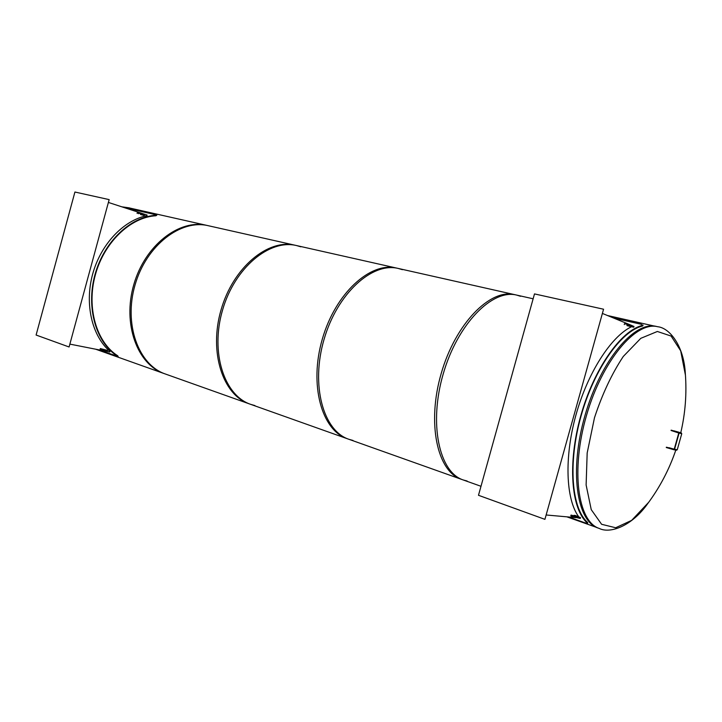 <?xml version="1.0" encoding="UTF-8"?>
<svg xmlns="http://www.w3.org/2000/svg" width="722" height="722" viewBox="0 0 722 722"><rect width="100%" height="100%" fill="white"/><g stroke="black" fill="none" stroke-linecap="round" stroke-linejoin="round"><path stroke-width="1.08" d="M533.125 298.791L514.75 294.657C490.256 288.34 455.483 323.591 441.223 373.436C426.675 423.2 437.261 471.574 461.358 479.3L480.987 486.285M254.938 405.583L250.669 404.347C224.217 395.593 210.102 352.535 222.52 310.18C234.623 267.736 269.541 238.865 296.589 245.57L396.604 268.079C370.503 261.499 335.423 293.231 322.337 339.051C308.944 384.79 321.669 430.348 347.273 438.714L463.235 479.968C439.175 472.251 428.624 423.841 443.191 374.005C457.468 324.097 492.233 288.782 516.699 295.099L520.553 296.282M467.125 481.023L463.235 479.968M295.154 245.254C268.097 238.54 233.179 267.375 221.085 309.774C208.685 352.074 222.818 395.096 249.28 403.86L347.255 438.705M353.004 440.456L348.879 439.292C323.294 430.926 310.595 385.322 324.007 339.539C337.102 293.655 372.182 261.878 398.282 268.458L402.398 269.676M122.451 207.034L129.825 208.053L207.024 225.426C179.516 218.676 145.059 245.083 133.823 284.531C122.271 323.889 137.315 364.61 164.201 373.59M296.589 245.57L300.857 246.807M95.629 349.195L165.41 374.023C138.534 365.043 123.498 324.286 135.068 284.892C146.313 245.399 180.78 218.965 208.297 225.715L295.136 245.245M544.92 519.353L603.565 309.224L534.488 293.908L478.487 495.292L544.92 519.353L603.565 309.224M614.133 318.167L641.217 324.277L642.724 325.315C621.101 330.27 593.809 368.861 580.678 416.134C567.429 463.38 571.138 509.145 587.41 523.107L585.623 523.053L568.575 516.988M587.627 523.441L587.663 522.484C571.508 508.586 567.835 463.118 580.993 416.206C594.035 369.267 621.137 330.929 642.616 325.983L643.112 325.09M602.708 313.565L632.454 325.757M575.948 517.647L546.482 515.012M631.263 326.84C610.803 336.84 587.537 373.048 575.876 415.267C564.171 457.468 565.849 499.155 578.62 516.645M580.506 517.629L580.28 518.459L573.448 516.853L570.813 515.914L571.039 515.084L580.506 517.629L575.344 515.481L573.981 515.355L578.809 517.114L571.039 515.084M574.306 516.031L574.45 515.526M573.837 515.851L573.981 515.355M626.994 325.649L633.745 327.219L627.084 325.342M624.277 324.566L624.512 323.736L627.247 324.358L633.97 326.38L633.745 327.219M74.917 192.025L36.1 335.035L69.086 346.984L109.157 199.615L74.917 192.025M109.157 199.615L69.086 346.984M124.193 207.602L156.304 214.849L156.873 215.084L156.006 215.273C130.529 216.591 103.842 241.807 94.907 274.929C85.846 308.014 96.188 342.76 117.569 356.262L97.66 349.592M118.237 356.821L117.785 355.829C96.549 342.408 86.288 307.888 95.295 275.028C104.167 242.141 130.664 217.087 155.97 215.761L156.873 215.084M70.269 344.195L109.798 351.993L109.952 351.433C92.037 336.037 84.438 304.251 92.615 274.261C100.746 244.262 123.534 220.3 146.954 215.643L147.107 215.075L108.778 202.566M107.506 350.414L107.343 351L101.477 349.628L100.15 349.159L100.313 348.564L107.506 350.414L100.313 348.564M140.51 214.533L144.265 215.481L140.564 214.335M137.117 213.432L137.279 212.837L138.642 213.152L144.427 214.894L144.265 215.481M673.843 430.808L681.279 432.902L681.748 433.732L679.095 433.101L678.626 432.27L671.144 430.159M666.361 447.198L674.24 449.138L678.77 433.01L671.054 430.483M666.271 447.523L673.734 449.698L674.565 449.237L677.254 449.752L676.487 450.23L673.861 449.716M674.204 449.219L669.095 447.73M677.254 449.752L681.748 433.732M679.095 433.101L674.565 449.237M122.244 206.961L132.036 208.55M656.343 326.425C634.521 320.577 600.821 360.278 585.118 415.06C569.162 469.76 576.463 521.32 598.042 528.017L599.35 528.486C577.799 521.789 570.533 470.202 586.499 415.457C602.22 360.63 635.901 320.884 657.697 326.732L656.343 326.425M685.458 375.287L680.684 350.82L671.108 336.055L657.363 331.479L640.793 338.329L623.285 356.46C611.832 373.734 602.229 394.167 594.477 417.767L587.176 452.992L586.12 484.976L591.246 509.651L601.606 524.289L615.676 527.755L631.651 520.372L648.735 502.241M587.663 522.484L587.41 523.107M642.724 325.315L642.616 325.983M573.448 516.853L573.683 516.013M627.012 325.198L627.247 324.358M156.006 215.273L155.97 215.761M101.477 349.628L101.64 349.033M138.489 213.739L138.642 213.152M678.626 432.27L681.279 432.902M121.837 206.826L129.834 207.999M566.86 516.835L596.363 527.331M607.662 315.559L654.556 326.109M396.622 268.079L516.699 295.099M165.41 374.023L249.261 403.851M673.797 449.707L676.487 450.23M121.729 206.799L129.193 207.855M680.765 432.758C685.331 413.282 686.848 393.58 685.331 373.644C683.969 346.082 669.763 327.905 657.697 326.732M675.81 450.095C669.258 469.381 659.908 487.206 647.76 503.559C631.903 526.139 610.18 533.928 599.35 528.486"/></g></svg>
